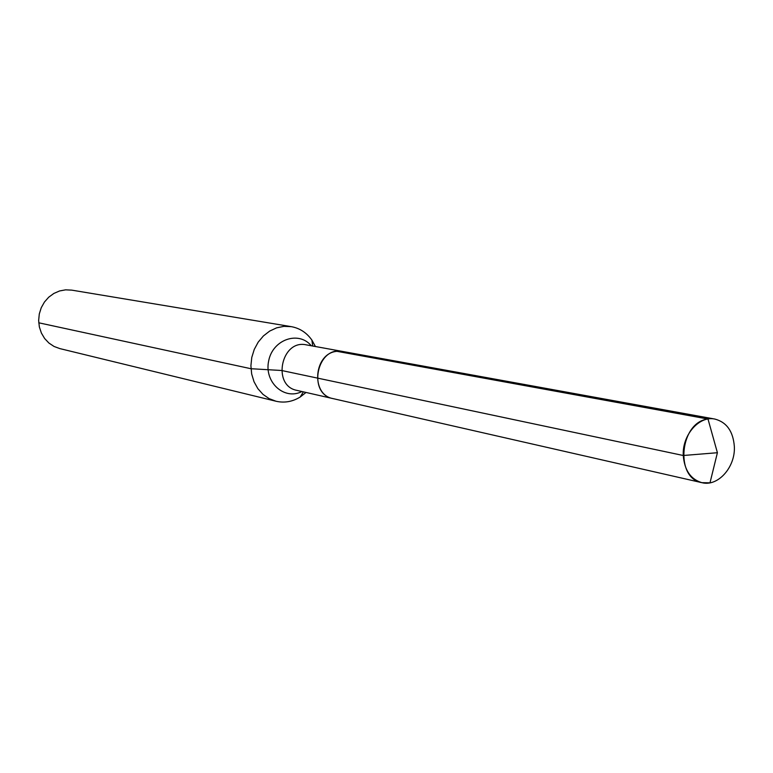 <?xml version="1.0" encoding="UTF-8"?>
<svg xmlns="http://www.w3.org/2000/svg" width="773" height="773" viewBox="0 0 773 773"><rect width="100%" height="100%" fill="white"/><g stroke="black" fill="none" stroke-linecap="round" stroke-linejoin="round"><path stroke-width="1.16" d="M315.423 346.526L311.877 340.062C306.639 332.68 299.779 328.206 291.295 326.65L283.933 326.351L276.599 327.849L269.651 331.095L263.409 335.936L258.182 342.149L254.249 349.435L251.776 357.426L250.906 365.745L251.669 373.987L254.027 381.756L257.863 388.655L262.984 394.375L269.139 398.636L276.029 401.245C284.435 403.148 292.503 401.738 300.214 397.003L306.021 392.452M291.295 326.65L71.754 290.136L65.637 289.836L59.569 290.957L53.839 293.45L48.718 297.199L44.457 302.021L41.259 307.693L39.297 313.944L38.65 320.457L39.355 326.931L41.384 333.037L44.621 338.497L48.912 343.038L54.052 346.459L59.792 348.584L276.029 401.245M348.043 353.358L342.652 351.464C316.94 345.521 307.026 393.969 332.999 398.607L701.874 482.671C717.895 486.971 735.49 467.221 734.35 446.572C733.181 431.382 726.688 422.213 714.89 419.072C699.198 415.526 682.086 435.073 683.274 455.5C684.453 470.216 690.656 479.279 701.874 482.671L710 482.816L717.402 452.717L683.274 455.5L281.527 370.489L250.993 368.731L38.747 322.795M299.992 391.08L296.977 390.394C271.642 385.862 281.217 339.076 306.301 344.864L342.652 351.464C316.94 345.521 307.026 393.969 332.999 398.607L701.874 482.671C674.481 478.284 679.834 421.952 708 419.034L717.402 452.717L683.274 455.5L317.201 378.036M708 419.034L336.96 351.329C313.78 353.077 310.34 394.79 332.999 398.607L296.977 390.394M311.306 345.773C298.668 330.486 272.695 339.453 268.675 360.885C263.951 382.171 284.309 400.627 301.943 391.524M312.736 346.033L311.877 340.062M303.364 391.853L300.214 397.003M306.301 344.864L309.335 345.415M342.652 351.464L714.89 419.072"/></g></svg>
